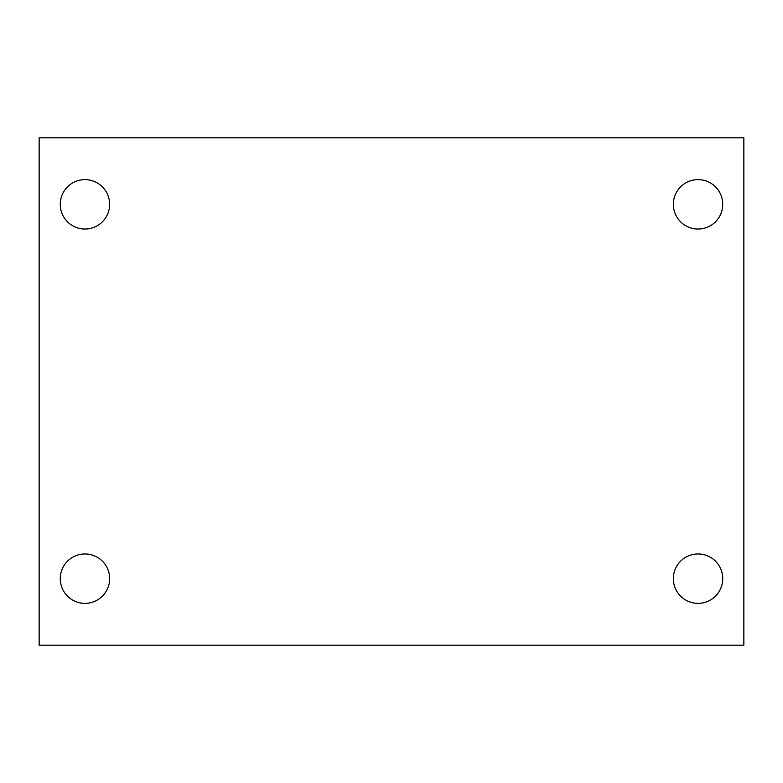 <?xml version="1.0" encoding="UTF-8"?>
<svg xmlns="http://www.w3.org/2000/svg" width="783" height="783" viewBox="0 0 783 783"><rect width="100%" height="100%" fill="white"/><g stroke="black" fill="none" stroke-linecap="round" stroke-linejoin="round"><path stroke-width="1.17" d="M39.15 645.192L39.15 137.808L743.85 137.808L743.85 645.192L39.15 645.192M84.956 603.36A24.694 24.694 0 0 0 109.649 578.666A24.694 24.694 0 0 0 84.956 553.972A24.694 24.694 0 0 0 60.262 578.666A24.694 24.694 0 0 0 84.956 603.36M698.045 603.36A24.694 24.694 0 0 0 722.738 578.666A24.694 24.694 0 0 0 698.045 553.972A24.694 24.694 0 0 0 673.351 578.666A24.694 24.694 0 0 0 698.045 603.36M698.045 229.028A24.694 24.694 0 0 0 722.738 204.334A24.694 24.694 0 0 0 698.045 179.64A24.694 24.694 0 0 0 673.351 204.334A24.694 24.694 0 0 0 698.045 229.028M84.956 229.028A24.694 24.694 0 0 0 109.649 204.334A24.694 24.694 0 0 0 84.956 179.64A24.694 24.694 0 0 0 60.262 204.334A24.694 24.694 0 0 0 84.956 229.028"/></g></svg>
